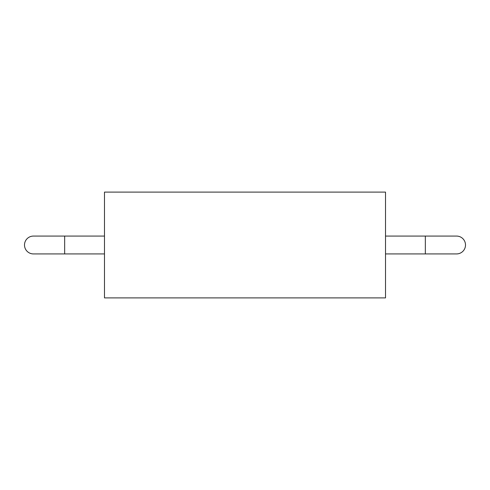 <?xml version="1.0" encoding="UTF-8"?>
<svg xmlns="http://www.w3.org/2000/svg" width="490" height="490" viewBox="0 0 490 490"><rect width="100%" height="100%" fill="white"/><g stroke="black" fill="none" stroke-linecap="round" stroke-linejoin="round"><path stroke-width="0.73" d="M104.486 297.896L104.486 192.105L385.514 192.105L385.514 297.896L104.486 297.896M64.662 236.076L64.662 253.924L33.424 253.924A8.924 8.924 0 0 1 24.5 245A8.924 8.924 0 0 1 33.424 236.076L104.486 236.076M425.338 253.924L425.338 236.076L456.576 236.076A8.924 8.924 0 0 1 465.5 245A8.924 8.924 0 0 1 456.576 253.924L385.514 253.924M64.662 253.924L104.486 253.924M425.338 236.076L385.514 236.076"/></g></svg>
